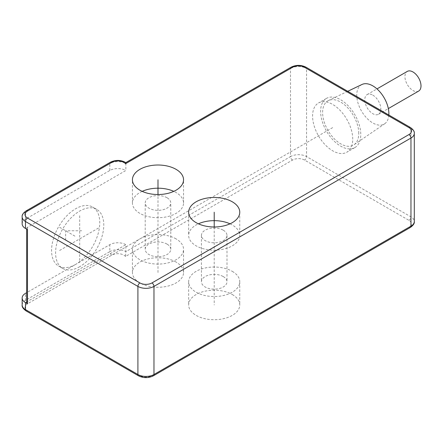 <?xml version="1.0" encoding="UTF-8"?>
<svg xmlns="http://www.w3.org/2000/svg" width="443" height="443" viewBox="0 0 443 443"><rect width="100%" height="100%" fill="white"/><g stroke="black" fill="none" stroke-linecap="round" stroke-linejoin="round"><path stroke-width="0.33" stroke-dasharray="2.21 1.66" d="M232.276 294.529A25.556 14.752 180 0 1 239.763 304.961A25.556 14.752 180 0 1 223.986 318.589A25.556 14.752 180 0 1 196.138 315.394A25.556 14.752 180 0 1 188.652 304.961A25.556 14.752 180 0 1 204.428 291.328A25.556 14.752 180 0 1 232.276 294.529M176.059 262.073A25.556 14.752 0 0 0 148.211 258.873A25.556 14.752 0 0 0 132.435 272.506A25.556 14.752 0 0 0 139.916 282.939A25.556 14.752 0 0 0 167.77 286.134A25.556 14.752 0 0 0 183.54 272.506A25.556 14.752 0 0 0 176.059 262.073M111.808 255.118A2.841 1.639 60 0 1 109.803 251.641A11.357 6.556 180 0 1 125.862 251.641L125.519 256.475L292.507 160.067A8.517 4.917 180 0 1 304.557 160.067L408.955 220.343A8.517 4.917 180 0 1 408.955 227.298L151.966 375.67A8.517 4.917 180 0 1 139.916 375.67L27.483 310.759A8.517 4.917 180 0 1 27.483 303.804L111.808 255.118A8.517 4.917 180 0 1 125.519 256.475M291.09 67.192A2.841 1.639 -120 0 0 290.503 68.488L290.503 156.589L125.862 251.641L125.862 244.686A11.357 6.556 0 0 0 109.803 244.686L26.652 292.69M26.652 302.641A2.841 1.639 180 0 1 27.483 301.484L125.862 244.686M27.483 227.298L27.483 229.612A2.841 1.639 0 0 1 26.652 228.455A2.841 1.639 0 0 1 27.483 227.298L125.862 170.494L125.862 163.539C125.917 162.265 125.801 162.332 125.519 163.738M75.67 264.388A34.072 19.675 -60 0 1 58.637 266.077A34.072 19.675 -60 0 1 53.409 238.771A34.072 19.675 -60 0 1 75.67 208.747A34.072 19.675 -60 0 1 92.709 207.064A34.072 19.675 -60 0 1 97.931 234.364A34.072 19.675 -60 0 1 75.67 264.388M22.15 223.82A11.357 6.556 180 0 1 25.478 219.18L109.803 170.494A11.357 6.556 180 0 1 125.862 170.494M352.739 139.202A28.396 16.391 -120 0 0 340.346 110.623A28.396 16.391 -120 0 0 318.467 103.02A28.396 16.391 -120 0 0 312.586 116.016A28.396 16.391 -120 0 0 324.979 144.59A28.396 16.391 -120 0 0 346.858 152.198A28.396 16.391 -120 0 0 352.739 139.202M354.893 147.563A28.396 16.391 60 0 0 360.774 134.561A28.396 16.391 -120 0 0 348.375 105.988A28.396 16.391 -120 0 0 326.497 98.379A28.396 16.391 -120 0 0 320.616 111.381A28.396 16.391 60 0 0 333.009 139.955A28.396 16.391 60 0 0 354.893 147.563L346.858 152.198M358.764 133.404A25.556 14.752 -120 0 0 347.976 108.081A25.556 14.752 -120 0 0 328.496 100.533A25.556 14.752 -120 0 0 322.626 112.539A25.556 14.752 60 0 0 334.149 138.642A25.556 14.752 60 0 0 354.023 144.756A25.556 14.752 60 0 0 358.764 133.404M361.975 84.48A22.715 13.113 -120 0 0 356.753 95.151A22.715 13.113 60 0 0 367.003 118.353A22.715 13.113 60 0 0 384.668 123.785L354.023 144.756M388.838 115.03A22.715 13.113 60 0 1 384.668 123.785M372.818 95.151A11.357 6.556 60 0 1 380.238 105.157A11.357 6.556 60 0 1 378.499 114.261A11.357 6.556 60 0 1 372.818 113.696A11.357 6.556 60 0 1 365.397 103.69A11.357 6.556 60 0 1 367.142 94.586A11.357 6.556 60 0 1 372.818 95.151M418.652 91.075A11.357 6.556 60 0 1 412.976 90.516A11.357 6.556 60 0 1 405.555 80.504A11.357 6.556 60 0 1 407.294 71.406M230.017 223.82A25.556 14.752 180 0 1 232.276 224.978A25.556 14.752 180 0 1 239.763 235.41A25.556 14.752 180 0 1 223.986 249.038A25.556 14.752 180 0 1 196.138 245.843A25.556 14.752 180 0 1 188.652 235.41A25.556 14.752 180 0 1 198.398 223.82M223.239 230.194A12.775 7.376 180 0 1 226.982 235.41A12.775 7.376 180 0 1 219.097 242.227A12.775 7.376 180 0 1 205.17 240.627A12.775 7.376 180 0 1 201.427 235.41A12.775 7.376 180 0 1 209.317 228.594A12.775 7.376 180 0 1 223.239 230.194M223.239 276.559A12.775 7.376 180 0 1 226.982 281.776A12.775 7.376 180 0 1 219.097 288.592A12.775 7.376 180 0 1 205.17 286.992A12.775 7.376 180 0 1 201.427 281.776A12.775 7.376 180 0 1 209.317 274.959A12.775 7.376 180 0 1 223.239 276.559M232.276 271.343A25.556 14.752 180 0 1 239.763 281.776A25.556 14.752 180 0 1 223.986 295.409A25.556 14.752 180 0 1 196.138 292.208A25.556 14.752 180 0 1 188.652 281.776A25.556 14.752 180 0 1 204.428 268.148A25.556 14.752 180 0 1 232.276 271.343M142.181 191.359A25.556 14.752 0 0 0 132.435 202.955A25.556 14.752 0 0 0 139.916 213.388A25.556 14.752 0 0 0 167.77 216.583A25.556 14.752 0 0 0 183.54 202.955A25.556 14.752 0 0 0 176.059 192.522A25.556 14.752 0 0 0 173.794 191.359M167.022 197.739A12.775 7.376 0 0 0 153.101 196.138A12.775 7.376 0 0 0 145.21 202.955A12.775 7.376 0 0 0 148.953 208.171A12.775 7.376 0 0 0 162.88 209.766A12.775 7.376 0 0 0 170.765 202.955A12.775 7.376 0 0 0 167.022 197.739M167.022 244.104A12.775 7.376 0 0 0 153.101 242.504A12.775 7.376 0 0 0 145.21 249.32A12.775 7.376 0 0 0 148.953 254.537A12.775 7.376 0 0 0 162.88 256.137A12.775 7.376 0 0 0 170.765 249.32A12.775 7.376 0 0 0 167.022 244.104M176.059 238.888A25.556 14.752 0 0 0 148.211 235.687A25.556 14.752 0 0 0 132.435 249.32A25.556 14.752 0 0 0 139.916 259.753A25.556 14.752 0 0 0 167.77 262.954A25.556 14.752 0 0 0 183.54 249.32A25.556 14.752 0 0 0 176.059 238.888M79.685 266.708A34.072 19.675 -60 0 1 62.651 268.397A34.072 19.675 -60 0 1 57.429 241.092A34.072 19.675 -60 0 1 79.685 211.067A34.072 19.675 -60 0 1 96.724 209.378A34.072 19.675 -60 0 1 101.945 236.684A34.072 19.675 -60 0 1 79.685 266.708M214.207 226.982L214.207 304.961M157.99 272.506L157.99 194.521M59.606 227.298L75.67 236.568M332.665 127.606L59.606 285.253M79.685 215.702L79.685 262.073M59.606 250.478L99.764 227.298M65.63 240.045L65.63 230.775L81.695 230.775M22.15 304.961A11.357 6.556 180 0 1 25.478 300.326L109.803 251.641L109.803 244.686M305.975 67.192A2.841 1.639 -60 0 1 306.562 68.488A11.357 6.556 0 0 0 290.503 68.488L125.862 163.539A11.357 6.556 0 0 0 109.803 163.539L25.478 212.225A11.357 6.556 0 0 0 22.15 216.865M25.478 219.18L25.478 212.225A2.841 1.639 -120 0 1 26.065 210.929M109.803 170.494L109.803 163.539A2.841 1.639 -120 0 1 110.39 162.243M414.294 133.404A11.357 6.556 0 0 0 410.966 128.763L306.562 68.488L306.562 156.589L410.966 216.865A11.357 6.556 180 0 1 414.294 221.5M292.507 160.067A2.841 1.639 60 0 1 290.503 156.589A11.357 6.556 180 0 1 306.562 156.589A2.841 1.639 120 0 1 304.557 160.067M408.955 220.343A2.841 1.639 120 0 0 410.966 216.865L410.966 128.763A2.841 1.639 -60 0 0 410.379 127.468M408.955 227.298A2.841 1.639 -120 0 0 410.379 227.436M151.966 375.67A2.841 1.639 -120 0 0 153.383 375.808M139.916 375.67A2.841 1.639 -60 0 1 138.498 375.808M27.483 310.759A2.841 1.639 -60 0 1 26.065 310.897M27.483 303.804A2.841 1.639 60 0 1 25.478 300.326L25.478 293.371M26.652 228.455L26.652 229.136M326.497 98.379L318.467 103.02M347.744 91.302L328.496 100.533M378.499 114.261L388.334 108.579M367.142 94.586L376.976 88.91M239.763 212.225L239.763 235.41M188.652 212.225L188.652 235.41M226.982 235.41L226.982 281.776M239.763 281.776L239.763 304.961M188.652 281.776L188.652 304.961M201.427 235.41L201.427 281.776M132.435 202.955L132.435 179.769M183.54 202.955L183.54 179.769M145.21 249.32L145.21 202.955M132.435 272.506L132.435 249.32M183.54 272.506L183.54 249.32M170.765 249.32L170.765 202.955M62.651 268.397L58.637 266.077M96.724 209.378L92.709 207.064"/><path stroke-width="0.66" d="M125.862 163.539C125.917 162.265 125.801 162.332 125.519 163.738A8.517 4.917 0 0 0 111.808 162.382L27.483 211.067A2.841 1.639 -120 0 0 26.065 210.929C23.114 213.05 21.807 215.027 22.15 216.865L22.15 223.82A11.357 6.556 180 0 0 25.478 228.455L27.483 229.612L27.483 303.804A2.841 1.639 180 0 1 26.652 302.641L26.652 229.136M232.276 201.792A25.556 14.752 180 0 1 239.763 212.225A25.556 14.752 180 0 1 223.986 225.858A25.556 14.752 180 0 1 196.138 222.657A25.556 14.752 180 0 1 188.652 212.225A25.556 14.752 180 0 1 204.428 198.597A25.556 14.752 180 0 1 232.276 201.792M176.059 169.337A25.556 14.752 0 0 0 148.211 166.136A25.556 14.752 0 0 0 132.435 179.769A25.556 14.752 0 0 0 139.916 190.202A25.556 14.752 0 0 0 167.77 193.403A25.556 14.752 0 0 0 183.54 179.769A25.556 14.752 0 0 0 176.059 169.337M27.483 211.067A8.517 4.917 0 0 0 27.483 218.022L139.916 282.933A8.517 4.917 0 0 0 151.966 282.933L408.955 134.561A8.517 4.917 0 0 0 408.955 127.606L304.557 67.33A8.517 4.917 0 0 0 292.507 67.33A2.841 1.639 -120 0 0 291.09 67.192L125.84 162.592C120.828 159.829 115.678 159.713 110.39 162.243L26.065 210.929M25.478 228.455L25.478 221.5L137.911 286.411A11.357 6.556 0 0 0 153.97 286.411L410.966 138.039A11.357 6.556 0 0 0 414.294 133.404L414.294 221.5A11.357 6.556 180 0 1 410.966 226.135L153.97 374.512A11.357 6.556 180 0 1 137.911 374.512L25.478 309.596A11.357 6.556 180 0 1 22.15 304.961L22.15 298.006A11.357 6.556 0 0 1 25.478 293.371L26.652 292.69M27.483 303.804L25.478 302.641A11.357 6.556 0 0 1 22.15 298.006M388.838 115.03A22.715 13.113 60 0 0 388.882 113.696A22.715 13.113 -120 0 0 379.291 91.186A22.715 13.113 -120 0 0 361.975 84.48L347.744 91.302M376.976 88.91L407.294 71.406A11.357 6.556 60 0 1 412.976 71.965A11.357 6.556 60 0 1 420.39 81.977A11.357 6.556 60 0 1 418.652 91.075L388.334 108.579M198.398 223.82A25.556 14.752 180 0 1 230.017 223.82M173.794 191.359A25.556 14.752 0 0 0 142.181 191.359M214.207 212.225L214.207 226.982M157.99 194.521L157.99 179.769M27.483 229.612L27.483 301.484M22.15 216.865A11.357 6.556 0 0 0 25.478 221.5A2.841 1.639 120 0 1 27.483 218.022M111.808 162.382A2.841 1.639 -120 0 0 110.39 162.243M292.507 67.33L125.519 163.738M304.557 67.33A2.841 1.639 -60 0 1 305.975 67.192C301.013 64.772 296.051 64.772 291.09 67.192M414.294 221.5C414.648 223.316 413.341 225.293 410.379 227.436A2.841 1.639 -120 0 0 410.966 226.135L410.966 138.039A2.841 1.639 60 0 0 408.955 134.561M410.379 227.436L153.383 375.808A2.841 1.639 -120 0 0 153.97 374.512L153.97 286.411A2.841 1.639 60 0 0 151.966 282.933M153.383 375.808C148.422 378.228 143.46 378.228 138.498 375.808A2.841 1.639 -60 0 1 137.911 374.512L137.911 286.411A2.841 1.639 120 0 1 139.916 282.933M138.498 375.808L26.065 310.897A2.841 1.639 -60 0 1 25.478 309.596L25.478 302.641M408.955 127.606A2.841 1.639 -60 0 1 410.379 127.468L305.975 67.192M26.065 310.897C23.114 308.771 21.807 306.794 22.15 304.961M414.294 133.404C414.648 131.588 413.341 129.611 410.379 127.468"/></g></svg>
